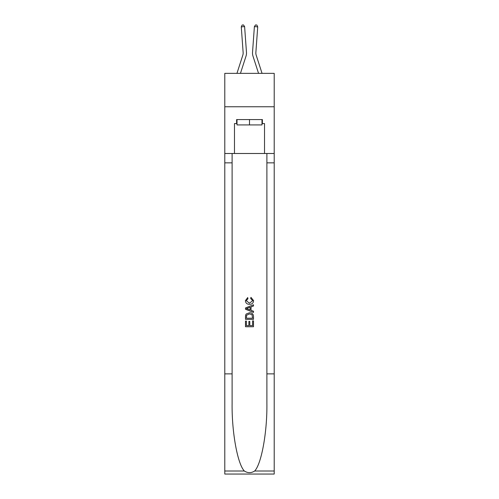 <?xml version="1.0" encoding="UTF-8"?>
<svg xmlns="http://www.w3.org/2000/svg" width="499" height="499" viewBox="0 0 499 499"><rect width="100%" height="100%" fill="white"/><g stroke="black" fill="none" stroke-linecap="round" stroke-linejoin="round"><path stroke-width="0.75" d="M274.207 106.755L274.207 73.359L224.793 73.359L224.793 106.755L274.207 106.755L274.207 153.499L264.526 153.499L264.526 123.584L262.387 123.584L262.387 119.573L236.613 119.573L236.613 123.584L237.013 123.584M246.013 56.131L240.456 73.359L246.013 56.131A10.017 10.017 144.4 0 0 246.469 52.339L244.61 26.609L246.469 52.339L244.61 26.609L246.469 52.339L244.61 26.609L246.469 52.339L244.61 26.609L246.469 52.339L244.61 26.609L246.469 52.339L244.61 26.609L246.469 52.339L244.61 26.609L246.469 52.339L244.61 26.609L246.469 52.339L244.61 26.609L246.469 52.339L244.61 26.609L246.469 52.339L244.61 26.609L246.469 52.339L244.61 26.609L246.469 52.339L244.61 26.609L246.469 52.339L244.61 26.609L246.469 52.339L244.61 26.609L246.469 52.339L244.61 26.609L246.469 52.339L244.61 26.609L246.469 52.339L244.61 26.609L246.469 52.339L244.61 26.609L246.469 52.339L244.61 26.609L246.469 52.339L244.61 26.609L246.469 52.339L244.61 26.609L246.469 52.339L244.61 26.609L246.469 52.339L244.61 26.609L246.469 52.339L244.61 26.609L246.469 52.339L244.61 26.609L246.469 52.339L244.61 26.609L246.469 52.339L244.61 26.609L246.469 52.339L244.61 26.609L246.469 52.339L244.61 26.609L246.469 52.339L244.61 26.609L246.469 52.339L244.61 26.609L246.469 52.339L244.61 26.609L241.279 26.852L242.152 25.044L243.481 24.95L244.61 26.609M242.832 55.108A6.68 6.68 -35.6 0 0 243.138 52.576A6.68 6.68 -35.6 0 1 242.832 55.108A6.68 6.68 -35.6 0 0 243.138 52.576A6.68 6.68 -35.6 0 1 242.832 55.108A6.68 6.68 -35.6 0 0 243.138 52.576A6.68 6.68 -35.6 0 1 242.832 55.108A6.68 6.68 -35.6 0 0 243.138 52.576A6.68 6.68 -35.6 0 1 242.832 55.108A6.68 6.68 -35.6 0 0 243.138 52.576A6.68 6.68 -35.6 0 1 242.832 55.108A6.68 6.68 -35.6 0 0 243.138 52.576A6.68 6.68 -35.6 0 1 242.832 55.108A6.68 6.68 -35.6 0 0 243.138 52.576A6.68 6.68 -35.6 0 1 242.832 55.108A6.68 6.68 -35.6 0 0 243.138 52.576A6.68 6.68 -35.6 0 1 242.832 55.108A6.68 6.68 -35.6 0 0 243.138 52.576A6.68 6.68 -35.6 0 1 242.832 55.108A6.68 6.68 -35.6 0 0 243.138 52.576A6.68 6.68 -35.6 0 1 242.832 55.108A6.68 6.68 -35.6 0 0 243.138 52.576A6.68 6.68 -35.6 0 1 242.832 55.108A6.68 6.68 -35.6 0 0 243.138 52.576A6.68 6.68 -35.6 0 1 242.832 55.108A6.68 6.68 -35.6 0 0 243.138 52.576A6.68 6.68 -35.6 0 1 242.832 55.108A6.68 6.68 -35.6 0 0 243.138 52.576A6.68 6.68 -35.6 0 1 242.832 55.108A6.68 6.68 -35.6 0 0 243.138 52.576A6.68 6.68 -35.6 0 1 242.832 55.108A6.68 6.68 -35.6 0 0 243.138 52.576A6.68 6.68 -35.6 0 1 242.832 55.108A6.68 6.68 -35.6 0 0 243.138 52.576A6.68 6.68 -35.6 0 1 242.832 55.108A6.68 6.68 -35.6 0 0 243.138 52.576A6.68 6.68 -35.6 0 1 242.832 55.108A6.68 6.68 -35.6 0 0 243.138 52.576A6.68 6.68 -35.6 0 1 242.832 55.108A6.68 6.68 -35.6 0 0 243.138 52.576A6.68 6.68 -35.6 0 1 242.832 55.108A6.68 6.68 -35.6 0 0 243.138 52.576A6.68 6.68 -35.6 0 1 242.832 55.108A6.68 6.68 -35.6 0 0 243.138 52.576A6.68 6.68 -35.6 0 1 242.832 55.108A6.68 6.68 -35.6 0 0 243.138 52.576A6.68 6.68 -35.6 0 1 242.832 55.108A6.68 6.68 -35.6 0 0 243.138 52.576A6.68 6.68 -35.6 0 1 242.832 55.108A6.68 6.68 -35.6 0 0 243.138 52.576A6.68 6.68 -35.6 0 1 242.832 55.108A6.68 6.68 -35.6 0 0 243.138 52.576A6.68 6.68 -35.6 0 1 242.832 55.108A6.68 6.68 -35.6 0 0 243.138 52.576A6.68 6.68 -35.6 0 1 242.832 55.108A6.68 6.68 -35.6 0 0 243.138 52.576A6.68 6.68 -35.6 0 1 242.832 55.108A6.68 6.68 -35.6 0 0 243.138 52.576A6.68 6.68 -35.6 0 1 242.832 55.108A6.68 6.68 -35.6 0 0 243.138 52.576A6.68 6.68 -35.6 0 1 242.832 55.108A6.68 6.68 -35.6 0 0 243.138 52.576A6.68 6.68 -35.6 0 1 242.832 55.108A6.68 6.68 -35.6 0 0 243.138 52.576A6.68 6.68 -35.6 0 1 242.832 55.108L236.95 73.359L242.832 55.108A6.68 6.68 -33.5 0 0 243.138 52.576L241.279 26.852M262.05 73.359L256.168 55.108A6.68 6.68 33.5 0 1 255.862 52.576L257.721 26.852L254.39 26.609L252.531 52.339A10.017 10.017 -144.4 0 0 252.987 56.131L258.544 73.359L252.987 56.131M261.987 119.573L261.987 124.918L237.013 124.918L237.013 119.573M249.5 119.573L249.5 124.918M252.581 320.882L252.581 325.61L249.806 325.61L252.581 325.61L252.581 320.882L253.504 320.882L253.504 326.739L245.489 326.739L245.489 321.088L245.489 326.739M248.882 321.393L248.882 325.61L246.412 325.61L248.882 325.61L248.882 321.393L249.806 321.393L249.806 325.61M246.175 314.021L245.608 315.181L246.175 314.021L249.45 312.767C252.014 312.754 253.367 313.99 253.504 316.472L253.504 319.341L245.489 319.341L245.489 316.597L245.489 319.341M250.941 297.354L250.673 298.483L250.941 297.354L253.604 300.623C253.392 303.086 252.001 304.328 249.438 304.34L249.438 304.34C246.974 304.284 245.627 303.055 245.389 300.648L247.716 297.56L247.959 298.689L246.313 300.704L249.431 303.211L252.681 300.729L250.673 298.483M254.665 471L274.207 471L274.207 474.05L224.793 474.05L224.793 373.876L232.104 373.876L232.104 403.66C231.748 432.122 237.524 463.927 244.335 471C247.772 473.202 251.222 473.202 254.665 471C261.476 463.927 267.252 432.122 266.896 403.66L266.896 153.499M245.489 307.964L245.489 309.243L253.504 312.424L245.489 309.243L245.489 307.964L253.504 304.783L245.489 307.964M266.896 373.876L274.207 373.876L274.207 153.499M224.793 373.876L224.793 106.755M232.104 153.499L232.104 373.876M274.207 471L274.207 373.876M224.793 153.499L234.474 153.499L234.474 123.584L236.613 123.584M234.474 153.499L264.526 153.499M261.987 123.584L262.387 123.584M253.504 304.783L253.504 305.981L251.041 306.897L251.041 310.309L253.504 311.226L253.504 312.424M247.897 309.149L250.111 309.973L250.111 307.234L246.412 308.607L247.897 309.149M250.111 307.234L250.111 309.973M245.489 316.597L245.608 315.181M252.014 314.663L252.581 318.212L252.014 314.663L249.438 313.896L246.581 315.262L246.412 318.212L252.581 318.212L246.412 318.212M245.489 321.088L246.412 321.088L246.412 325.61M256.168 55.108A6.68 6.68 35.6 0 1 255.862 52.576A6.68 6.68 35.6 0 0 256.168 55.108A6.68 6.68 35.6 0 1 255.862 52.576A6.68 6.68 35.6 0 0 256.168 55.108A6.68 6.68 35.6 0 1 255.862 52.576A6.68 6.68 35.6 0 0 256.168 55.108A6.68 6.68 35.6 0 1 255.862 52.576A6.68 6.68 35.6 0 0 256.168 55.108A6.68 6.68 35.6 0 1 255.862 52.576A6.68 6.68 35.6 0 0 256.168 55.108A6.68 6.68 35.6 0 1 255.862 52.576A6.68 6.68 35.6 0 0 256.168 55.108A6.68 6.68 35.6 0 1 255.862 52.576A6.68 6.68 35.6 0 0 256.168 55.108A6.68 6.68 35.6 0 1 255.862 52.576A6.68 6.68 35.6 0 0 256.168 55.108A6.68 6.68 35.6 0 1 255.862 52.576A6.68 6.68 35.6 0 0 256.168 55.108A6.68 6.68 35.6 0 1 255.862 52.576A6.68 6.68 35.6 0 0 256.168 55.108A6.68 6.68 35.6 0 1 255.862 52.576A6.68 6.68 35.6 0 0 256.168 55.108A6.68 6.68 35.6 0 1 255.862 52.576A6.68 6.68 35.6 0 0 256.168 55.108A6.68 6.68 35.6 0 1 255.862 52.576A6.68 6.68 35.6 0 0 256.168 55.108A6.68 6.68 35.6 0 1 255.862 52.576A6.68 6.68 35.6 0 0 256.168 55.108A6.68 6.68 35.6 0 1 255.862 52.576A6.68 6.68 35.6 0 0 256.168 55.108A6.68 6.68 35.6 0 1 255.862 52.576A6.68 6.68 35.6 0 0 256.168 55.108A6.68 6.68 35.6 0 1 255.862 52.576A6.68 6.68 35.6 0 0 256.168 55.108A6.68 6.68 35.6 0 1 255.862 52.576A6.68 6.68 35.6 0 0 256.168 55.108A6.68 6.68 35.6 0 1 255.862 52.576A6.68 6.68 35.6 0 0 256.168 55.108A6.68 6.68 35.6 0 1 255.862 52.576A6.68 6.68 35.6 0 0 256.168 55.108A6.68 6.68 35.6 0 1 255.862 52.576A6.68 6.68 35.6 0 0 256.168 55.108A6.68 6.68 35.6 0 1 255.862 52.576A6.68 6.68 35.6 0 0 256.168 55.108A6.68 6.68 35.6 0 1 255.862 52.576A6.68 6.68 35.6 0 0 256.168 55.108A6.68 6.68 35.6 0 1 255.862 52.576A6.68 6.68 35.6 0 0 256.168 55.108A6.68 6.68 35.6 0 1 255.862 52.576A6.68 6.68 35.6 0 0 256.168 55.108A6.68 6.68 35.6 0 1 255.862 52.576A6.68 6.68 35.6 0 0 256.168 55.108A6.68 6.68 35.6 0 1 255.862 52.576A6.68 6.68 35.6 0 0 256.168 55.108A6.68 6.68 35.6 0 1 255.862 52.576A6.68 6.68 35.6 0 0 256.168 55.108A6.68 6.68 35.6 0 1 255.862 52.576A6.68 6.68 35.6 0 0 256.168 55.108A6.68 6.68 35.6 0 1 255.862 52.576A6.68 6.68 35.6 0 0 256.168 55.108A6.68 6.68 35.6 0 1 255.862 52.576A6.68 6.68 35.6 0 0 256.168 55.108A6.68 6.68 35.6 0 1 255.862 52.576A6.68 6.68 35.6 0 0 256.168 55.108M254.39 26.609L252.531 52.339L254.39 26.609L252.531 52.339L254.39 26.609L252.531 52.339L254.39 26.609L252.531 52.339L254.39 26.609L252.531 52.339L254.39 26.609L252.531 52.339L254.39 26.609L252.531 52.339L254.39 26.609L252.531 52.339L254.39 26.609L252.531 52.339L254.39 26.609L252.531 52.339L254.39 26.609L252.531 52.339L254.39 26.609L252.531 52.339L254.39 26.609L252.531 52.339L254.39 26.609L252.531 52.339L254.39 26.609L252.531 52.339L254.39 26.609L252.531 52.339L254.39 26.609L252.531 52.339L254.39 26.609L252.531 52.339L254.39 26.609L252.531 52.339L254.39 26.609L252.531 52.339L254.39 26.609L252.531 52.339L254.39 26.609L252.531 52.339L254.39 26.609L252.531 52.339L254.39 26.609L252.531 52.339L254.39 26.609L252.531 52.339L254.39 26.609L252.531 52.339L254.39 26.609L252.531 52.339L254.39 26.609L252.531 52.339L254.39 26.609L252.531 52.339L254.39 26.609L252.531 52.339L254.39 26.609L252.531 52.339L254.39 26.609L252.531 52.339L254.39 26.609L255.519 24.95L256.848 25.044L257.721 26.852M266.896 162.849L274.207 162.849M232.104 162.849L224.793 162.849M224.793 471L244.335 471"/></g></svg>
